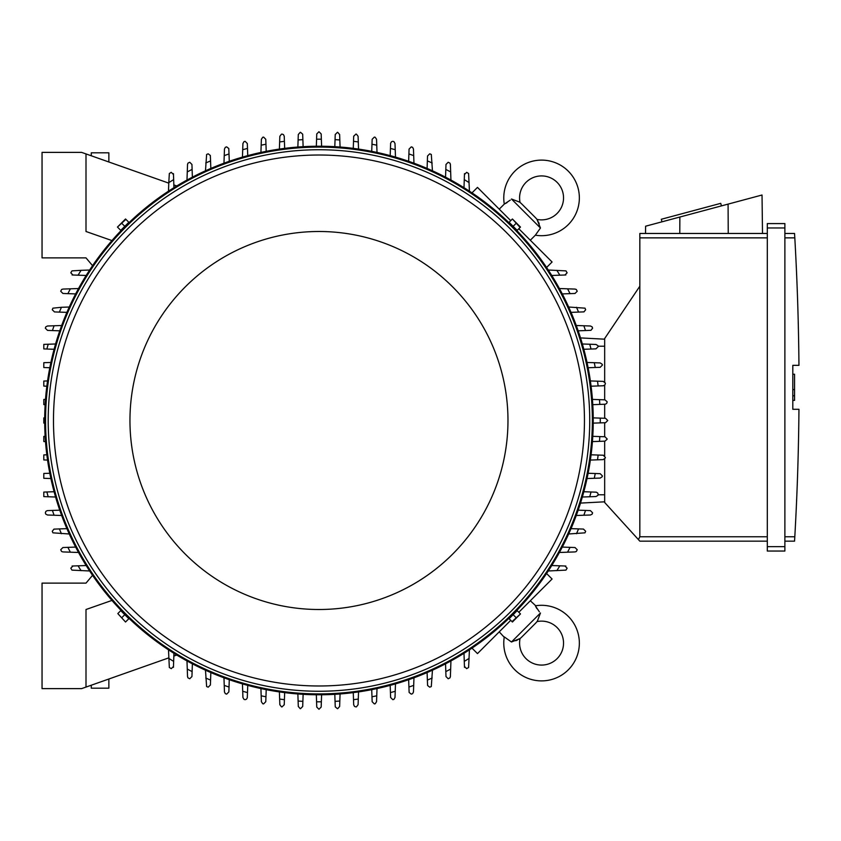 <?xml version="1.0" encoding="UTF-8"?>
<svg xmlns="http://www.w3.org/2000/svg" width="841" height="841" viewBox="0 0 841 841"><rect width="100%" height="100%" fill="white"/><g stroke="black" fill="none" stroke-linecap="round" stroke-linejoin="round"><path stroke-width="1.26" d="M105.787 160.915L107.48 161.504M520.064 638.529A22.854 22.854 0 0 0 521.988 636.805L535.275 623.528A22.854 22.854 0 0 0 536.989 621.604A21.982 21.982 0 0 1 557.11 658.64A21.982 21.982 0 0 1 520.064 638.529L511.465 641.998L504.274 636.889A37.803 37.803 0 0 0 504.222 637.268A37.803 37.803 0 0 0 568.295 669.825A37.803 37.803 0 0 0 535.36 605.814L539.354 611.817M511.465 641.998L540.458 612.994L537.452 620.91M536.926 608.663L535.948 607.002M515.733 640.716L517.457 640.012M518.813 639.328L519.381 638.992M504.222 637.268L499.228 631.843M530.314 600.768L535.728 605.751M546.587 573.53L552.074 579.007L518.813 612.269M510.729 620.353L477.478 653.604L471.99 648.117M45.498 399.401L43.806 399.464L43.806 404.616L45.141 404.668M44.699 423.128L43.806 423.097L43.806 417.903L44.699 417.872M45.498 441.599L43.806 441.536L43.806 436.384L45.141 436.332M89.651 570.976L71.969 570.124A288.778 288.778 0 0 1 70.802 568.19L72.999 565.993M72.084 566.025L79.033 565.783M81.093 570.671A281.315 281.315 0 0 1 78.087 565.814L86.16 565.53M46.844 454.802L43.806 454.907L43.806 459.943L47.559 460.069M49.808 473.262L43.806 473.472L43.806 478.298L50.902 478.54M46.886 491.974L43.806 492.08L43.806 496.611L48.189 496.758A281.315 281.315 0 0 1 46.886 491.974L54.097 491.722M47.527 515.007L45.782 514.145A288.778 288.778 0 0 1 45.33 512.8L45.929 511.296L47.327 510.613L59.764 510.172M61.666 515.501L54.087 515.228A281.315 281.315 0 0 1 52.415 510.434M54.129 515.239L47.432 514.997M69.267 533.982L52.93 532.837A288.778 288.778 0 0 1 52.268 531.27L53.971 529.126L66.902 528.632M61.435 533.709A281.315 281.315 0 0 1 59.375 528.894M62.907 551.927L61.603 551.496A288.778 288.778 0 0 1 60.71 549.73L62.907 547.533L75.648 547.081M78.528 552.474L70.381 552.19A281.315 281.315 0 0 1 67.879 547.354M71.064 552.211L62.781 551.917M81.609 688.621L42.05 688.621L42.05 583.128L86.003 583.128L92.563 575.318A274.282 274.282 0 0 0 111.948 600.421L86.003 609.504L86.003 687.076L81.609 688.621M55.58 497.02L48.189 496.758M297.861 147.038L298.303 134.507L300.216 132.331A288.778 288.778 0 0 1 300.5 132.31L302.676 134.15L303.128 146.681M298.113 139.963A281.315 281.315 0 0 1 302.886 139.648M316.332 146.239L316.763 133.919L318.96 131.722L321.167 133.919L321.598 146.239M316.584 139.196A281.315 281.315 0 0 1 321.346 139.196M334.802 146.681L335.233 134.507L337.43 132.31A288.778 288.778 0 0 1 337.704 132.331L339.627 134.507L340.069 147.038M335.044 139.648A281.315 281.315 0 0 1 339.817 139.963M593.231 417.872L605.552 418.303L607.749 420.5L605.552 422.697L593.231 423.128M600.264 418.114A281.315 281.315 0 0 1 600.264 422.886M592.432 399.401L604.963 399.843L607.139 401.756A288.778 288.778 0 0 1 607.16 402.04L606.613 403.491L605.31 404.206L592.789 404.668M599.496 399.654A281.315 281.315 0 0 1 599.812 404.416M590.371 380.931L603.176 381.383L605.299 383.012A288.778 288.778 0 0 1 605.373 383.58L604.858 384.999L603.176 385.777M603.354 385.767L597.762 385.966M597.509 381.183A281.315 281.315 0 0 1 598.14 385.956L591.086 386.198M587.029 362.46L600.19 362.923L602.219 364.279A288.778 288.778 0 0 1 602.387 365.12L600.19 367.317L588.122 367.738M594.272 362.713A281.315 281.315 0 0 1 595.239 367.485M595.954 344.463L597.856 345.567A288.778 288.778 0 0 1 598.151 346.66L595.954 348.857L583.833 349.278M582.35 343.98L589.741 344.242A281.315 281.315 0 0 1 591.044 349.026M588.742 344.2L596.006 344.463M590.403 325.993L592.138 326.855A288.778 288.778 0 0 1 592.6 328.2L590.939 330.324L578.166 330.828M576.264 325.499L583.843 325.772A281.315 281.315 0 0 1 585.515 330.566M583.801 325.761L590.498 326.003M568.663 307.018L585 308.163A288.778 288.778 0 0 1 585.662 309.73L583.959 311.874L571.028 312.368M576.484 307.291A281.315 281.315 0 0 1 578.555 312.106M575.023 289.073L576.327 289.504A288.778 288.778 0 0 1 577.22 291.27L575.023 293.467L562.282 293.919M559.402 288.526L567.549 288.81A281.315 281.315 0 0 1 570.051 293.646M566.866 288.789L575.149 289.083M548.279 270.024L565.961 270.876A288.778 288.778 0 0 1 567.128 272.81L564.931 275.007M565.846 274.975L558.897 275.217M556.837 270.329A281.315 281.315 0 0 1 559.843 275.186L551.759 275.47M471.99 192.883L477.478 187.396L510.729 220.647M518.813 228.731L552.074 261.993L546.587 267.47M536.989 219.396A22.854 22.854 0 0 0 535.275 217.472L521.988 204.195A22.854 22.854 0 0 0 520.064 202.471A21.982 21.982 0 0 1 557.11 182.36A21.982 21.982 0 0 1 536.989 219.396L540.458 228.006L535.36 235.186L530.314 240.232M540.458 228.006L511.465 199.002L519.381 202.008M499.228 209.157L504.274 204.111L510.287 200.105M539.186 223.738L538.482 222.013M537.788 220.657L537.452 220.09M535.728 235.249L535.36 235.186A37.803 37.803 0 0 0 568.295 171.175A37.803 37.803 0 0 0 504.222 203.732A37.803 37.803 0 0 0 504.274 204.111L504.222 203.732M507.134 202.534L505.473 203.511M604.668 339.186L580.511 337.914L604.668 339.186M604.668 381.961L604.668 338.524L639.833 286.213L639.833 536.758L638.445 539.628L639.833 541.152L767.307 541.152L639.833 541.152M639.833 233.472L767.307 233.472L639.833 233.472L639.833 286.213M645.52 233.472L645.604 226.208L762.03 195.017L762.503 233.472M721.42 205.898L720.737 203.343L661.299 219.27L661.983 221.824M679.864 217.031L679.78 233.472M728.085 204.111L728.232 233.472M767.307 546.65L767.307 551.044L784.884 551.044L784.884 223.58L767.307 223.58L767.307 546.65L784.884 546.65M767.307 223.58L784.884 223.58M794.85 238.718L794.556 233.556M784.884 536.758L794.808 536.758A2637.281 2637.281 0 0 0 798.95 409.294L792.8 409.294L792.8 365.341L798.95 365.341A2637.281 2637.281 0 0 0 794.808 237.866L784.884 237.866M792.8 374.234L794.556 374.234L794.556 389.625L792.8 389.625M792.8 400.39L794.556 400.39L794.556 389.625M794.556 395.775L792.8 395.775M794.85 535.917L794.556 541.078L794.85 535.917M784.884 233.472L794.556 233.472L784.884 233.472M784.884 541.152L794.556 541.152L784.884 541.152M767.307 551.044L784.884 551.044M604.668 459.039L604.668 502.476L638.445 539.628M604.668 385.189L604.668 399.832M604.668 404.248L604.668 418.271M604.668 422.729L604.668 436.752M604.668 441.168L604.668 455.811M604.668 501.814L580.511 503.086L604.668 501.814M340.069 693.962L339.627 706.493L337.704 708.669A288.778 288.778 0 0 1 337.43 708.69L335.254 706.85L334.802 694.319M339.817 701.037A281.315 281.315 0 0 1 335.044 701.352M321.598 694.761L321.167 707.081L318.96 709.278L316.763 707.081L316.332 694.761M321.346 701.804A281.315 281.315 0 0 1 316.584 701.804M303.128 694.319L302.697 706.493L300.5 708.69A288.778 288.778 0 0 1 300.216 708.669L298.303 706.493L297.861 693.962M302.886 701.352A281.315 281.315 0 0 1 298.113 701.037M168.778 657.862L86.003 687.076M108.857 679.002L108.857 688.18L91.28 688.18L91.28 685.215M86.003 153.924L81.609 152.379L42.05 152.379L42.05 257.872L86.003 257.872L92.563 265.682A274.282 274.282 0 0 1 111.948 240.579L86.003 231.496L86.003 153.924L168.778 183.138M128.358 222.76L121.22 229.887M516.71 229.887L509.572 222.76M46.844 386.198L43.806 386.093L43.806 381.057L47.559 380.931M49.808 367.738L43.806 367.528L43.806 362.702L50.902 362.46M54.097 349.278L46.886 349.026A281.315 281.315 0 0 1 48.189 344.242L55.58 343.98M46.886 349.026L43.806 348.92L43.806 344.39L48.189 344.242M59.764 330.828L52.415 330.566A281.315 281.315 0 0 1 54.087 325.772L61.666 325.499M52.415 330.566L47.527 330.397L45.33 328.2A288.778 288.778 0 0 1 45.782 326.855L47.527 325.993M47.432 326.003L54.129 325.761M66.902 312.368L59.375 312.106A281.315 281.315 0 0 1 61.435 307.291L69.267 307.018M59.375 312.106L54.465 311.927L52.268 309.73A288.778 288.778 0 0 1 52.93 308.163L61.435 307.291M75.648 293.919L67.879 293.646A281.315 281.315 0 0 1 70.381 288.81L78.528 288.526M67.879 293.646L62.907 293.467L60.71 291.27A288.778 288.778 0 0 1 61.603 289.504L62.907 289.073M62.781 289.083L71.064 288.789M593.241 420.5A274.282 274.282 0 0 0 318.96 146.218A274.282 274.282 0 0 0 44.689 420.5A274.282 274.282 0 0 0 318.96 694.782A274.282 274.282 0 0 0 593.241 420.5A274.282 274.282 0 0 0 318.96 146.218A274.282 274.282 0 0 0 44.689 420.5M589.73 420.5A270.76 270.76 0 0 0 318.96 149.74A270.76 270.76 0 0 0 48.2 420.5A270.76 270.76 0 0 0 318.96 691.26A270.76 270.76 0 0 0 589.73 420.5M584.453 420.5A265.483 265.483 0 0 0 318.96 155.017A265.483 265.483 0 0 0 53.477 420.5A265.483 265.483 0 0 0 318.96 685.983A265.483 265.483 0 0 0 584.453 420.5M507.975 420.5A189.004 189.004 0 0 0 318.96 231.496A189.004 189.004 0 0 0 129.956 420.5A189.004 189.004 0 0 0 318.96 609.504A189.004 189.004 0 0 0 507.975 420.5M117.814 227.427L120.747 230.36L128.831 222.287L125.53 218.986L117.456 227.07L125.898 219.354M124.783 226.324L121.85 223.391M512.032 219.354L509.099 222.287L513.136 226.324L517.183 230.36L520.474 227.07L512.4 218.986L520.116 227.427M513.136 226.324L516.08 223.391M86.16 275.47L78.087 275.186A281.315 281.315 0 0 1 81.093 270.329L89.651 270.024M72.999 275.007L70.802 272.81A288.778 288.778 0 0 1 71.969 270.876L81.093 270.329M79.033 275.217L72.084 274.975M445.541 177.178L445.993 164.447L448.19 162.25A288.778 288.778 0 0 1 449.956 163.133L450.387 164.447M450.387 164.321L450.681 172.605M445.814 169.419A281.315 281.315 0 0 1 450.65 171.921L450.944 180.058M427.091 168.442L427.533 156.006L429.73 153.808A288.778 288.778 0 0 1 431.296 154.46L432.453 170.797M427.365 160.915A281.315 281.315 0 0 1 432.169 162.975M408.642 161.293L409.073 149.067L411.27 146.87A288.778 288.778 0 0 1 412.605 147.322L413.467 149.067M413.467 148.973L413.698 155.669M408.905 153.956A281.315 281.315 0 0 1 413.698 155.617L413.961 163.196M390.182 155.627L390.634 143.191L391.486 141.761L392.81 141.32A288.778 288.778 0 0 1 393.903 141.614L395.007 143.517M395.007 143.464L395.259 150.718M390.434 148.426A281.315 281.315 0 0 1 395.228 149.719L395.48 157.109M371.722 151.348L372.153 139.28L374.35 137.083A288.778 288.778 0 0 1 375.181 137.241L376.547 139.28L377.01 152.431M371.974 144.231A281.315 281.315 0 0 1 376.757 145.188M353.693 136.284L355.89 134.087A288.778 288.778 0 0 1 356.447 134.161L358.087 136.284L358.539 149.088M353.262 148.373L353.514 141.32A281.315 281.315 0 0 1 358.287 141.95M353.493 141.698L353.693 136.116M464.453 174.539L466.65 172.342A288.778 288.778 0 0 1 468.595 173.509L469.436 191.18M463.99 187.701L464.274 179.627A281.315 281.315 0 0 1 469.131 182.623M464.243 180.573L464.484 173.624M592.789 436.332L604.963 436.763L607.16 438.96A288.778 288.778 0 0 1 607.139 439.244L604.963 441.157L592.432 441.599M599.812 436.584A281.315 281.315 0 0 1 599.496 441.346M562.282 547.081L575.023 547.533L577.22 549.73A288.778 288.778 0 0 1 576.327 551.496L575.023 551.927M575.149 551.917L566.866 552.211M570.051 547.354A281.315 281.315 0 0 1 567.549 552.19L559.402 552.474M571.028 528.632L583.465 529.073L585.662 531.27A288.778 288.778 0 0 1 585 532.837L568.663 533.982M578.555 528.894A281.315 281.315 0 0 1 576.484 533.709M578.166 510.172L590.403 510.603L592.6 512.8A288.778 288.778 0 0 1 592.138 514.145L590.403 515.007M590.498 514.997L583.801 515.239M585.515 510.434A281.315 281.315 0 0 1 583.843 515.228L576.264 515.501M583.833 491.722L596.269 492.174L597.699 493.015L598.151 494.34A288.778 288.778 0 0 1 597.856 495.433L595.954 496.537M596.006 496.537L588.742 496.8M591.044 491.974A281.315 281.315 0 0 1 589.741 496.758L582.35 497.02M588.122 473.262L600.19 473.683L602.387 475.88A288.778 288.778 0 0 1 602.219 476.721L600.19 478.077L587.029 478.54M595.239 473.515A281.315 281.315 0 0 1 594.272 478.287M603.176 455.223L605.373 457.42A288.778 288.778 0 0 1 605.299 457.988L603.176 459.617L590.371 460.069M591.086 454.802L598.14 455.044A281.315 281.315 0 0 1 597.509 459.817M597.762 455.034L603.354 455.233M564.931 565.993L567.128 568.19A288.778 288.778 0 0 1 565.961 570.124L548.279 570.976M551.759 565.53L559.843 565.814A281.315 281.315 0 0 1 556.837 570.671M558.897 565.783L565.846 566.025M469.436 649.82L468.595 667.491A288.778 288.778 0 0 1 466.65 668.658L464.453 666.461M464.484 667.376L464.243 660.427M469.131 658.377A281.315 281.315 0 0 1 464.274 661.373L463.99 653.299M358.539 691.912L358.087 704.716L356.447 706.839A288.778 288.778 0 0 1 355.89 706.913L354.46 706.387L353.693 704.716M353.693 704.884L353.493 699.302M358.287 699.05A281.315 281.315 0 0 1 353.514 699.68L353.262 692.627M377.01 688.569L376.547 701.72L375.181 703.759A288.778 288.778 0 0 1 374.35 703.917L372.153 701.72L371.722 689.652M376.757 695.812A281.315 281.315 0 0 1 371.974 696.769M395.007 697.483L393.903 699.386A288.778 288.778 0 0 1 392.81 699.68L390.613 697.483L390.182 685.373M395.48 683.891L395.228 691.281A281.315 281.315 0 0 1 390.434 692.574M395.259 690.282L395.007 697.536M413.467 691.933L412.605 693.678A288.778 288.778 0 0 1 411.27 694.13L409.136 692.469L408.642 679.707M413.961 677.804L413.698 685.383A281.315 281.315 0 0 1 408.905 687.044M413.698 685.331L413.467 692.027M432.453 670.203L431.296 686.54A288.778 288.778 0 0 1 429.73 687.192L427.585 685.489L427.091 672.558M432.169 678.025A281.315 281.315 0 0 1 427.365 680.085M450.387 676.553L449.956 677.867A288.778 288.778 0 0 1 448.19 678.75L445.993 676.553L445.541 663.822M450.944 660.942L450.65 669.079A281.315 281.315 0 0 1 445.814 671.581M450.681 668.395L450.387 676.679M229.288 679.707L228.857 691.933L226.66 694.13A288.778 288.778 0 0 1 225.325 693.678L224.463 691.933M224.463 692.027L224.232 685.331M229.025 687.044A281.315 281.315 0 0 1 224.232 685.383L223.969 677.804M247.748 685.373L247.296 697.809L246.445 699.239L245.12 699.68A288.778 288.778 0 0 1 244.027 699.386L242.923 697.483M242.923 697.536L242.671 690.282M247.496 692.574A281.315 281.315 0 0 1 242.702 691.281L242.45 683.891M266.208 689.652L265.777 701.72L263.58 703.917A288.778 288.778 0 0 1 262.749 703.759L261.383 701.72L260.92 688.569M265.956 696.769A281.315 281.315 0 0 1 261.173 695.812M284.237 704.716L282.04 706.913A288.778 288.778 0 0 1 281.483 706.839L279.843 704.716L279.391 691.912M284.668 692.627L284.416 699.68A281.315 281.315 0 0 1 279.643 699.05M284.426 699.302L284.237 704.884M210.839 672.558L210.397 684.995L208.2 687.192A288.778 288.778 0 0 1 206.634 686.54L205.477 670.203M210.565 680.085A281.315 281.315 0 0 1 205.751 678.025M192.379 663.822L191.937 676.553L189.74 678.75A288.778 288.778 0 0 1 187.974 677.867L187.543 676.553M187.543 676.679L187.249 668.395M192.105 671.581A281.315 281.315 0 0 1 187.28 669.079L186.986 660.942M176.768 655.034L173.845 656.075M173.477 666.461L171.28 668.658A288.778 288.778 0 0 1 169.335 667.491L168.494 649.82M173.94 653.299L173.656 661.373A281.315 281.315 0 0 1 168.799 658.377M173.688 660.427L173.446 667.376M121.22 611.113L128.358 618.24M509.572 618.24L516.71 611.113M520.116 613.573L517.183 610.64L513.136 614.676L509.099 618.713L512.4 622.014L520.474 613.93L512.032 621.646M513.136 614.676L516.08 617.609M125.898 621.646L128.831 618.713L120.747 610.64L117.814 613.573L125.53 622.014L117.814 613.573M124.783 614.676L121.85 617.609M279.391 149.088L279.843 136.284L281.483 134.161A288.778 288.778 0 0 1 282.04 134.087L283.47 134.613L284.237 136.284M284.237 136.116L284.426 141.698M279.643 141.95A281.315 281.315 0 0 1 284.416 141.32L284.668 148.373M260.92 152.431L261.383 139.28L262.749 137.241A288.778 288.778 0 0 1 263.58 137.083L265.777 139.28L266.208 151.348M261.173 145.188A281.315 281.315 0 0 1 265.956 144.231M242.923 143.517L244.027 141.614A288.778 288.778 0 0 1 245.12 141.32L247.317 143.517L247.748 155.627M242.45 157.109L242.702 149.719A281.315 281.315 0 0 1 247.496 148.426M242.671 150.718L242.923 143.464M224.463 149.067L225.325 147.322A288.778 288.778 0 0 1 226.66 146.87L228.794 148.531L229.288 161.293M223.969 163.196L224.232 155.617A281.315 281.315 0 0 1 229.025 153.956M224.232 155.669L224.463 148.973M205.477 170.797L206.634 154.46A288.778 288.778 0 0 1 208.2 153.808L210.345 155.511L210.839 168.442M205.751 162.975A281.315 281.315 0 0 1 210.565 160.915M187.543 164.447L187.974 163.133A288.778 288.778 0 0 1 189.74 162.25L191.937 164.447L192.379 177.178M186.986 180.058L187.28 171.921A281.315 281.315 0 0 1 192.105 169.419M187.249 172.605L187.543 164.321M173.845 184.925L176.768 185.966M173.446 173.624L173.688 180.573M168.494 191.18L168.799 182.623A281.315 281.315 0 0 1 173.656 179.627L173.94 187.701M168.799 182.623L169.335 173.509A288.778 288.778 0 0 1 171.28 172.342L173.477 174.539M91.28 155.785L91.28 152.82L108.857 152.82L108.857 161.998M107.48 679.496L105.787 680.085M639.833 237.866L767.307 237.866M767.307 227.974L784.884 227.974M639.833 536.758L767.307 536.758M604.668 346.219L598.025 346.219M604.668 494.781L598.025 494.781M592.358 420.5A273.399 273.399 0 0 0 318.96 147.101A273.399 273.399 0 0 0 45.561 420.5A273.399 273.399 0 0 0 318.96 693.899A273.399 273.399 0 0 0 592.358 420.5M521.988 636.805L535.275 623.528"/></g></svg>

